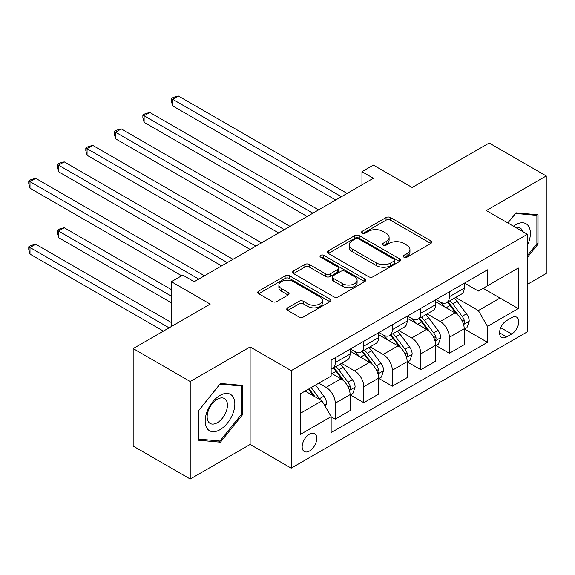 <?xml version="1.0" encoding="UTF-8"?>
<svg xmlns="http://www.w3.org/2000/svg" width="575" height="575" viewBox="0 0 575 575"><rect width="100%" height="100%" fill="white"/><g stroke="black" fill="none" stroke-linecap="round" stroke-linejoin="round"><path stroke-width="0.86" d="M403.902 257.169A2.221 1.279 0 0 0 407.035 257.169L430.84 243.426A3.17 1.826 0 0 0 431.768 242.132A3.17 1.826 0 0 0 430.84 240.839L390.518 217.558A3.17 1.826 0 0 0 386.033 217.558L362.236 231.301A2.221 1.279 0 0 0 361.582 232.207A2.221 1.279 0 0 0 362.236 233.112A2.221 1.279 0 0 0 365.369 233.112L368.453 231.33A10.134 5.851 0 0 1 382.785 231.33L386.148 233.27A10.134 5.851 0 0 1 389.117 237.41A10.134 5.851 0 0 1 386.148 241.55L383.065 243.326A2.221 1.279 0 0 0 382.418 244.231A2.221 1.279 0 0 0 383.065 245.137A2.221 1.279 0 0 0 386.206 245.137L389.282 243.362A10.134 5.851 0 0 1 403.621 243.362L406.985 245.302A10.134 5.851 0 0 1 409.953 249.435A10.134 5.851 0 0 1 406.985 253.575L403.902 255.357A2.221 1.279 0 0 0 403.255 256.263A2.221 1.279 0 0 0 403.902 257.169L403.902 255.357M309.465 451.023A10.328 5.966 120 0 0 316.214 441.916A10.328 5.966 120 0 0 314.633 433.643A10.328 5.966 120 0 0 309.465 434.154A10.328 5.966 120 0 0 302.716 443.253A10.328 5.966 120 0 0 304.304 451.533A10.328 5.966 120 0 0 309.465 451.023M287.694 307.833A3.17 1.826 0 0 0 286.767 309.127A3.17 1.826 0 0 0 287.694 310.421L299.007 316.954A3.17 1.826 0 0 0 303.485 316.954L329.921 301.688A3.17 1.826 0 0 0 330.848 300.394A3.17 1.826 0 0 0 329.921 299.101L289.599 275.82A3.17 1.826 0 0 0 285.114 275.82L258.685 291.087A3.17 1.826 0 0 0 257.751 292.38A3.17 1.826 0 0 0 258.685 293.674L272.349 301.559A3.17 1.826 0 0 0 276.827 301.559L288.14 295.025A3.17 1.826 0 0 0 289.067 293.739A3.17 1.826 0 0 0 288.14 292.445L281.362 288.528A8.474 4.895 0 0 1 278.882 285.071A8.474 4.895 0 0 1 284.115 280.55A8.474 4.895 0 0 1 293.351 281.613L319.894 296.937A8.474 4.895 0 0 1 322.374 300.394A8.474 4.895 0 0 1 317.148 304.915A8.474 4.895 0 0 1 307.912 303.859L303.485 301.3A3.17 1.826 0 0 0 299.007 301.3L287.694 307.833L287.694 310.421M527.419 284.338L546.25 273.47L546.25 175.957L489.196 143.017L412.167 187.493L373.369 165.09L361.955 171.681L373.369 178.264L194.213 281.7L182.8 275.116L171.393 281.7L171.393 326.499M190.217 381.512L190.217 479.018L250.125 444.432L250.125 346.926L190.217 381.512L133.163 348.572L210.191 304.103L171.393 281.7M250.125 346.926L291.209 370.645L527.419 234.269L527.419 331.775L291.209 468.151L291.209 370.645M546.25 175.957L486.342 210.551L527.419 234.269M368.676 276.726A3.17 1.826 0 0 0 373.153 276.726L399.589 261.467A3.17 1.826 0 0 0 400.516 260.173A3.17 1.826 0 0 0 399.589 258.879L359.267 235.599A3.17 1.826 0 0 0 354.789 235.599L328.354 250.858A3.17 1.826 0 0 0 327.427 252.152A3.17 1.826 0 0 0 328.354 253.446L368.676 276.726M321.511 257.643A2.221 1.279 0 0 1 323.761 257.959L323.761 255.322L364.751 278.99A3.17 1.826 0 0 1 365.686 280.284A3.17 1.826 0 0 1 364.751 281.577L338.323 296.837A3.17 1.826 0 0 1 333.838 296.837L293.516 273.556L293.516 270.969A3.17 1.826 0 0 0 292.589 272.262A3.17 1.826 0 0 0 293.516 273.556M293.516 270.969L304.829 264.442A3.17 1.826 0 0 1 309.307 264.442L325.666 273.88A3.17 1.826 0 0 0 330.143 273.88L337.647 269.553A3.17 1.826 0 0 0 338.574 268.259A3.17 1.826 0 0 0 337.647 266.965L320.62 257.133A2.221 1.279 0 0 1 319.973 256.227A2.221 1.279 0 0 1 321.346 255.048A2.221 1.279 0 0 1 323.761 255.322M190.217 479.018L133.163 446.078L133.163 348.572M511.671 317.673L506.654 320.57A10.005 5.779 120 0 0 500.113 329.389A10.005 5.779 120 0 0 501.652 337.41A10.005 5.779 120 0 0 506.654 336.914L511.671 334.01A10.005 5.779 120 0 0 518.212 325.198A10.005 5.779 120 0 0 516.673 317.177A10.005 5.779 120 0 0 511.671 317.673M464.543 283.087L478.35 291.058L487.485 285.789L487.485 269.84L331.15 360.101L331.15 376.043L300.337 393.832L300.337 434.42L331.15 416.631L331.15 432.573L487.485 342.312L487.485 326.37L478.35 310.558L455.659 297.455M487.485 285.789L518.291 268L518.291 308.581L487.485 326.37M250.125 444.432L291.209 468.151M361.955 171.681L361.955 184.855M483.144 288.291L500.034 298.044L500.034 278.537L518.291 268M478.35 310.558L500.034 298.044L518.291 308.581M300.337 413.332L322.022 400.818L305.131 391.065M331.15 416.76L335.254 419.132L335.254 403.19A12.909 7.453 -120 0 0 326.126 387.378L318.823 383.158M335.254 419.132L350.089 410.572L350.089 394.622A12.909 7.453 -120 0 0 340.961 378.81L331.15 373.146M350.434 394.953L363.781 402.665L363.781 386.716A12.909 7.453 -120 0 0 354.653 370.904L341.55 363.342M363.781 402.665L378.616 394.098L378.616 378.156A12.909 7.453 -120 0 0 369.488 362.343L350.089 351.145M378.961 378.487L392.315 386.192L392.315 370.25A12.909 7.453 -120 0 0 383.18 354.437L370.077 346.869M392.315 386.192L407.15 377.624L407.15 361.682A12.909 7.453 -120 0 0 398.015 345.87L378.616 334.672M407.488 362.013L420.842 369.725L420.842 353.776A12.909 7.453 -120 0 0 411.714 337.963L398.604 330.395M420.842 369.725L435.677 361.158L435.677 345.216A12.909 7.453 -120 0 0 426.549 329.403L407.15 318.198M436.015 345.539L449.37 353.251L449.37 337.309A12.909 7.453 -120 0 0 440.242 321.497L427.132 313.928M449.37 353.251L464.205 344.684L464.205 328.742A12.909 7.453 -120 0 0 455.077 312.929L435.677 301.731M436.015 299.553L440.242 301.997A12.909 7.453 -120 0 0 446.696 302.63A12.909 7.453 -120 0 0 449.37 296.722L449.37 291.848M407.488 316.027L411.714 318.464A12.909 7.453 -120 0 0 418.169 319.103A12.909 7.453 -120 0 0 420.842 313.195L420.842 308.315M378.961 332.494L383.18 334.938A12.909 7.453 -120 0 0 389.642 335.577A12.909 7.453 -120 0 0 392.315 329.662L392.315 324.789M350.434 348.967L354.653 351.404A12.909 7.453 -120 0 0 361.107 352.044A12.909 7.453 -120 0 0 363.781 346.136L363.781 341.262M464.543 329.072L487.485 342.312M446.696 302.63L461.531 294.069A12.909 7.453 -120 0 0 464.205 288.161L464.205 283.281M418.169 319.103L433.004 310.536A12.909 7.453 -120 0 0 435.677 304.628L435.677 299.755M389.642 335.577L404.477 327.01A12.909 7.453 -120 0 0 407.15 321.102L407.15 316.221M361.107 352.044L375.942 343.483A12.909 7.453 -120 0 0 378.616 337.568L378.616 332.695M331.15 369.035A12.909 7.453 -120 0 0 332.58 368.518L347.415 359.95A12.909 7.453 -120 0 0 350.089 354.042L350.089 349.162M332.58 368.518A12.909 7.453 -120 0 0 335.254 362.602L335.254 357.729M322.022 400.818L331.15 416.631M527.419 257.341L538.035 244.138L538.035 214.777L516.012 212.807L507.847 222.963M198.432 440.206L220.462 442.175L242.485 414.776L242.485 385.408L220.462 383.446L198.432 410.838L198.432 440.206M536.892 243.484L538.035 244.138M241.342 414.115L242.485 414.776M218.133 440.831L220.462 442.175M404.786 257.478L406.985 256.213A10.134 5.851 0 0 0 409.953 252.073L409.953 249.435M389.117 237.41L389.117 240.048A10.134 5.851 0 0 1 386.148 244.181L383.956 245.453M430.797 243.448L390.518 220.189A3.17 1.826 0 0 0 386.033 220.189L363.12 233.421M399.546 261.488L359.267 238.237A3.17 1.826 0 0 0 354.789 238.237L328.397 253.474M393.99 261.079A2.221 1.279 0 0 0 394.637 260.173A2.221 1.279 0 0 0 393.99 259.268L358.592 238.833A2.221 1.279 0 0 0 355.458 238.833L352.209 240.709A10.134 5.851 0 0 0 349.241 244.849A10.134 5.851 0 0 0 352.209 248.982L376.402 262.955A10.134 5.851 0 0 0 390.741 262.955L393.99 261.079L393.99 263.717A2.221 1.279 0 0 0 394.637 262.811L394.637 260.173M349.241 244.849L349.241 247.48A10.134 5.851 0 0 0 352.209 251.62L352.209 248.982M393.99 263.717L390.741 265.585A10.134 5.851 0 0 1 376.402 265.585L352.209 251.62M293.559 273.585L304.829 267.073L304.829 264.442M338.574 268.259L338.574 270.89A3.17 1.826 0 0 1 337.647 272.183L330.143 276.518A3.17 1.826 0 0 1 325.666 276.518L309.307 267.073A3.17 1.826 0 0 0 304.829 267.073M323.761 257.959L364.715 281.599M342.635 283.676A8.474 4.895 0 0 0 351.871 284.74A8.474 4.895 0 0 0 357.097 280.219A8.474 4.895 0 0 0 354.617 276.762L345.266 271.357A3.17 1.826 0 0 0 340.788 271.357L333.277 275.691A3.17 1.826 0 0 0 332.35 276.985A3.17 1.826 0 0 0 333.277 278.278L342.635 283.676L342.635 286.314A8.474 4.895 0 0 0 351.871 287.378A8.474 4.895 0 0 0 357.097 282.857L357.097 280.219M332.35 276.985L332.35 279.623A3.17 1.826 0 0 0 333.277 280.916L333.277 278.278M342.635 286.314L333.277 280.916M322.374 300.394L322.374 303.032A8.474 4.895 0 0 1 317.148 307.553A8.474 4.895 0 0 1 307.912 306.489L303.485 303.938A3.17 1.826 0 0 0 299.007 303.938L287.737 310.442M278.882 285.071L278.882 287.708A8.474 4.895 0 0 0 281.362 291.166L281.362 288.528M288.097 295.054L281.362 291.166M329.877 301.717L289.599 278.458A3.17 1.826 0 0 0 285.114 278.458L258.721 293.696M464.205 329.267L466.943 327.685L469.222 321.102A8.553 4.938 -120 0 0 466.49 313.813L457.168 301.365A24.689 14.253 -120 0 0 454.473 298.145M445.201 307.23A24.689 14.253 -120 0 0 440.148 301.94M463.421 324.034L464.42 322.956L464.607 321.461A8.553 4.938 -120 0 0 462.156 316.322L452.834 303.873A24.689 14.253 -120 0 0 450.139 300.646M447.839 301.968A20.499 11.831 60 0 1 451.202 305.799L459.094 316.329M172.644 171.745L278.652 232.947L115.589 138.805L115.589 132.214L121.296 128.922L290.066 226.363M447.4 302.227A24.689 14.253 60 0 1 450.096 305.454L456.291 313.727M341.421 196.715L172.644 99.274L178.351 95.982L347.12 193.423M335.714 200.007L172.644 105.865L172.644 99.274L171.393 98.548L173.672 97.233L178.351 95.982M172.644 105.865L171.393 101.186L171.393 98.548M435.677 345.74L438.416 344.159L440.694 337.568A8.553 4.938 -120 0 0 437.963 330.287L428.641 317.838A24.689 14.253 -120 0 0 425.946 314.611M416.674 323.703A24.689 14.253 -120 0 0 411.614 318.413M434.894 340.501L435.893 339.43L436.08 337.935A8.553 4.938 -120 0 0 433.629 332.788L424.307 320.34A24.689 14.253 -120 0 0 421.612 317.113M419.312 318.442A20.499 11.831 60 0 1 422.675 322.266L430.567 332.803M144.117 188.219L250.125 249.421L87.062 155.272L87.062 148.688L92.769 145.389L261.539 242.83M418.873 318.694A24.689 14.253 60 0 1 421.568 321.921L427.764 330.201M407.15 362.214L409.889 360.633L412.167 354.042A8.553 4.938 -120 0 0 409.436 346.761L400.114 334.312A24.689 14.253 -120 0 0 397.418 331.085M388.147 340.17A24.689 14.253 -120 0 0 383.087 334.88M406.367 356.974L407.359 355.896L407.553 354.408A8.553 4.938 -120 0 0 405.102 349.262L395.772 336.813A24.689 14.253 -120 0 0 393.084 333.586M390.784 334.916A20.499 11.831 60 0 1 394.148 338.74L402.04 349.269M115.589 204.686L221.598 265.887L58.535 171.745L58.535 165.154L64.242 161.862L233.012 259.303M390.346 335.168A24.689 14.253 60 0 1 393.034 338.395L399.237 346.668M378.616 378.681L381.354 377.099L383.64 370.508A8.553 4.938 -120 0 0 380.909 363.228L371.587 350.779A24.689 14.253 -120 0 0 368.891 347.552M359.612 356.644A24.689 14.253 -120 0 0 354.559 351.354M377.84 373.441L378.832 372.37L379.018 370.875A8.553 4.938 -120 0 0 376.575 365.729L367.245 353.28A24.689 14.253 -120 0 0 364.557 350.06M362.257 351.382A20.499 11.831 60 0 1 365.621 355.206L373.513 365.743M87.062 221.159L181.657 275.77L30.008 188.212L30.008 181.628L35.708 178.329L204.484 275.77M361.812 351.641A24.689 14.253 60 0 1 364.507 354.861L370.71 363.141M312.893 213.181L144.117 115.747L149.823 112.448L318.593 209.889M307.187 216.48L144.117 122.331L144.117 115.747L142.866 115.022L145.144 113.699L149.823 112.448M144.117 122.331L142.866 117.652L142.866 115.022M284.359 229.655L114.332 131.488L116.617 130.173L121.296 128.922M115.589 138.805L114.332 134.126L114.332 131.488M255.832 246.129L85.804 147.962L88.09 146.647L92.769 145.389M87.062 155.272L85.804 150.6L85.804 147.962M350.089 395.154L352.827 393.573L355.113 386.982A8.553 4.938 -120 0 0 352.382 379.701L343.059 367.252A24.689 14.253 -120 0 0 340.364 364.025M349.312 389.915L350.304 388.837L350.491 387.349A8.553 4.938 -120 0 0 348.048 382.202L338.718 369.754A24.689 14.253 -120 0 0 336.023 366.527M333.73 367.856A20.499 11.831 60 0 1 337.094 371.68L344.986 382.21M171.393 289.606L64.242 227.743L58.535 231.042L58.535 237.626L171.393 302.788M333.284 368.108A24.689 14.253 60 0 1 335.98 371.335L342.183 379.608M58.535 237.626L57.277 232.947L57.277 230.316L171.393 296.197M57.277 230.316L59.563 228.994L64.242 227.743M227.305 262.595L57.277 164.428L59.563 163.113L64.242 161.862M58.535 171.745L57.277 167.066L57.277 164.428M527.419 245.338A20.98 12.111 120 0 0 528.403 225.925A20.98 12.111 120 0 0 513.425 226.183M522.617 231.495A14.361 8.294 120 0 0 521.647 229.411A14.361 8.294 120 0 0 520.037 227.908A14.361 8.294 120 0 0 515.638 227.463M515.509 213.433L536.892 215.366L536.892 243.814L527.419 255.595M535.476 214.547L536.892 215.366M507.89 222.992L515.552 213.454M220.002 395.413A20.98 12.111 120 0 0 205.167 421.108A20.98 12.111 120 0 0 220.002 429.676A20.98 12.111 120 0 0 234.837 403.981A20.98 12.111 120 0 0 220.002 395.413M217.3 399.258A14.361 8.294 120 0 0 207.92 411.916A14.361 8.294 120 0 0 210.119 423.423A14.361 8.294 120 0 0 217.3 422.711A14.361 8.294 120 0 0 226.687 410.054A14.361 8.294 120 0 0 224.48 398.547A14.361 8.294 120 0 0 217.3 399.258M241.342 414.453L220.002 440.996L198.662 439.092L198.662 410.636L220.002 384.093L241.342 385.997L241.342 414.453M239.926 385.185L241.342 385.997M325.443 406.748L326.586 403.456A8.553 4.938 -120 0 0 323.854 396.168L315.531 385.063M171.393 322.546L35.708 244.217L30.008 247.509L30.008 254.1L163.401 331.114M320.297 399.819A8.553 4.938 -120 0 0 319.52 398.676L311.197 387.564M309.055 388.801L315.035 396.786M308.459 389.146L313.526 395.916M30.008 254.1L28.75 249.421L28.75 246.783L169.107 327.822M28.75 246.783L31.036 245.467L35.708 244.217M198.778 279.069L28.75 180.902L31.036 179.587L35.708 178.329M30.008 188.212L28.75 183.54L28.75 180.902M326.126 387.378L340.961 378.81M354.653 370.904L369.488 362.343M383.18 354.437L398.015 345.87M411.714 337.963L426.549 329.403M440.242 321.497L455.077 312.929M449.37 296.722L464.205 288.161M449.37 337.309L464.205 328.742M420.842 353.776L435.677 345.216M420.842 313.195L435.677 304.628M392.315 370.25L407.15 361.682M392.315 329.662L407.15 321.102M363.781 386.716L378.616 378.156M363.781 346.136L378.616 337.568M335.254 403.19L350.089 394.622M335.254 362.602L350.089 354.042M500.732 327.692L511.671 334.01M499.582 332.824L506.654 336.914M406.985 256.213L406.985 253.575M383.065 245.137L383.065 243.326M386.148 244.181L386.148 241.55M362.236 233.112L362.236 231.301M386.033 220.189L386.033 217.558M390.518 220.189L390.518 217.558M430.84 243.426L430.84 240.839M328.354 253.446L328.354 250.858M354.789 238.237L354.789 235.599M359.267 238.237L359.267 235.599M399.589 261.467L399.589 258.879M376.402 265.585L376.402 262.955M390.741 265.585L390.741 262.955M309.307 267.073L309.307 264.442M325.666 276.518L325.666 273.88M330.143 276.518L330.143 273.88M337.647 272.183L337.647 269.553M364.751 281.577L364.751 278.99M299.007 303.938L299.007 301.3M303.485 303.938L303.485 301.3M307.912 306.489L307.912 303.859M288.14 295.025L288.14 292.445M258.685 293.674L258.685 291.087M285.114 278.458L285.114 275.82M289.599 278.458L289.599 275.82M329.921 301.688L329.921 299.101M463.565 324.501L469.164 321.267M452.834 303.873L457.168 301.365M446.107 307.754L450.096 305.454M462.156 316.322L466.49 313.813M461.481 319.657L464.607 321.461M435.038 340.968L440.637 337.733M424.307 320.34L428.641 317.838M417.579 324.228L421.568 321.921M433.629 332.788L437.963 330.287M432.953 336.131L436.08 337.935M406.511 357.442L412.11 354.207M395.772 336.813L400.114 334.312M389.052 340.695L393.034 338.395M405.102 349.262L409.436 346.761M404.426 352.597L407.553 354.408M377.983 373.908L383.582 370.674M367.245 353.28L371.587 350.779M360.525 357.168L364.507 354.861M376.575 365.729L380.909 363.228M375.899 369.071L379.018 370.875M349.449 390.382L355.055 387.147M338.718 369.754L343.059 367.252M331.998 373.635L335.98 371.335M348.048 382.202L352.382 379.701M347.365 385.545L350.491 387.349M324.357 404.872L326.528 403.621M319.52 398.676L323.854 396.168"/></g></svg>
